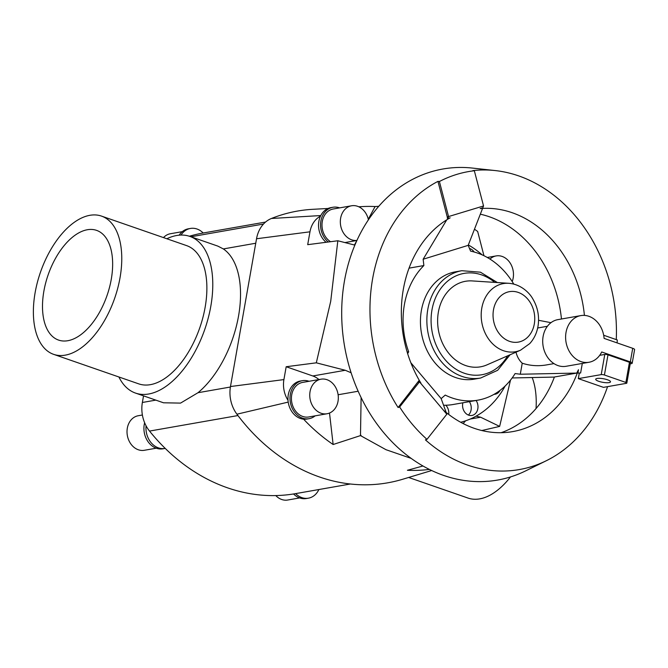 <?xml version="1.0" encoding="UTF-8"?>
<svg xmlns="http://www.w3.org/2000/svg" width="668" height="668" viewBox="0 0 668 668"><rect width="100%" height="100%" fill="white"/><g stroke="black" fill="none" stroke-linecap="round" stroke-linejoin="round"><path stroke-width="1" d="M318.953 379.549A23.221 18.762 80 0 0 312.808 375.967L286.18 366.732L316.306 362.824L330.71 301.318L337.833 240.764L307.697 244.672L309.969 231.813A24.315 19.648 -100 0 1 320.473 216.173A19.297 15.598 -100 0 1 330.911 207.623L332.948 207.264A19.297 15.598 80 0 0 320.907 220.941A19.297 15.598 80 0 0 328.238 242.008M316.306 362.824L345.264 370.272L351.101 372.752M361.112 397.594L360.486 435.603L385.987 449.698L411.146 458.382M463.116 423.562L465.613 420.807M476.109 416.147L480.626 417.216L499.647 426.401L481.778 430.534M510.494 380.125L499.647 426.401M482.162 254.884A94.747 76.553 80 0 0 468.335 244.939M469.487 248.479A9.477 7.657 -100 0 1 471.575 249.423A9.477 7.657 -100 0 1 474.146 251.995M446.174 412.448L441.156 398.612L445.239 395.08A75.801 61.247 80 0 0 477.904 400.157L453.104 404.507A75.801 61.247 -100 0 1 445.815 405.234A9.477 7.657 -100 0 1 448.696 414.436M469.362 401.652A9.477 7.657 -100 0 1 468.377 415.062M476.1 400.466A9.477 7.657 -100 0 1 473.737 414.828A9.477 7.657 -100 0 1 471.917 415.454A9.477 7.657 -100 0 1 462.882 402.787M500.09 390.346A9.477 7.657 -100 0 1 499.589 391.181A9.477 7.657 -100 0 1 495.122 394.229A9.477 7.657 -100 0 1 494.061 394.32M320.999 379.19L302.671 382.405A17.543 14.178 80 0 0 291.724 394.838A17.543 14.178 80 0 0 308.741 416.974L327.07 413.751A17.543 14.178 80 0 0 338.016 401.318A17.543 14.178 80 0 0 320.999 379.19A17.543 14.178 80 0 0 310.052 391.623A17.543 14.178 80 0 0 327.07 413.751M309.042 418.694L307.004 419.053A19.297 15.598 -100 0 1 303.606 419.187A19.297 15.598 -100 0 1 288.008 400.299A19.297 15.598 -100 0 1 288.292 394.713A19.297 15.598 -100 0 1 300.333 381.036L302.37 380.676A19.297 15.598 80 0 0 290.329 394.354A19.297 15.598 80 0 0 309.042 418.694A19.297 15.598 80 0 0 315.137 415.847M309.067 381.286A19.297 15.598 80 0 0 302.37 380.676M368.419 219.822A17.543 14.178 80 0 0 351.577 205.777L333.248 208.992A17.543 14.178 80 0 0 322.302 221.425A17.543 14.178 80 0 0 330.551 241.707M351.577 205.777A17.543 14.178 80 0 0 340.63 218.211A17.543 14.178 80 0 0 356.929 240.438M326.101 242.284A19.297 15.598 -100 0 1 318.87 221.3A19.297 15.598 -100 0 1 320.473 216.173M339.645 207.873A19.297 15.598 80 0 0 332.948 207.264M512.197 281.562A17.543 14.178 80 0 0 513.174 278.047A17.543 14.178 80 0 0 496.157 255.919A17.543 14.178 80 0 0 489.97 259.075M166.833 238.76A82.915 44.564 109.1 0 1 189.854 236.405A82.915 44.564 109.1 0 1 210.804 306.303A82.915 44.564 109.1 0 1 135.52 393.085A82.915 44.564 109.1 0 1 118.896 376.986M189.854 236.405L217.843 246.116L223.346 248.93A82.915 44.564 109.1 0 1 238.559 315.922A82.915 44.564 109.1 0 1 197.995 392.717L180.544 403.105L163.51 402.787L135.52 393.085M510.502 476.935A73.154 39.312 109.1 0 1 468.068 498.077L408.649 477.47M101.544 216.115L186.656 245.632A73.154 39.312 109.1 0 1 205.134 307.297A73.154 39.312 109.1 0 1 138.719 383.858L53.607 354.341A73.154 39.312 -70.9 0 0 120.023 277.779A73.154 39.312 -70.9 0 0 101.544 216.115A73.154 39.312 -70.9 0 0 35.12 292.684A73.154 39.312 -70.9 0 0 53.607 354.341M43.879 291.148A58.058 31.204 109.1 0 1 96.593 230.376A58.058 31.204 109.1 0 1 111.264 279.316A58.058 31.204 109.1 0 1 58.55 340.079A58.058 31.204 109.1 0 1 43.879 291.148M156.27 448.195L144.338 450.29A17.543 14.178 -100 0 1 127.321 428.163A17.543 14.178 -100 0 1 138.268 415.73L142.393 415.003M143.536 395.865L142.368 402.478A30.185 24.39 80 0 0 146.058 425.792A19.297 15.598 80 0 0 165.004 448.445A19.297 15.598 80 0 0 165.221 448.403A199.248 160.988 80 0 0 295.481 493.644A199.248 160.988 80 0 0 295.615 493.619A19.297 15.598 80 0 0 308.399 498.178A19.297 15.598 80 0 0 318.878 489.535M165.004 448.445L162.967 448.804A19.297 15.598 -100 0 1 144.255 424.456A19.297 15.598 -100 0 1 144.63 422.744M299.665 497.927L287.733 500.023A17.543 14.178 -100 0 1 275.809 495.581M308.399 498.178L306.361 498.528A19.297 15.598 -100 0 1 293.561 493.969M616.263 339.611A151.335 122.277 80 0 0 495.255 170.574A151.335 122.277 80 0 0 472.886 170.607L474.338 170.749A150.943 121.96 80 0 0 439.402 181.512L448.604 216.724L447.451 218.645L450.149 217.818A112.792 91.14 80 0 0 403.33 289.344A112.792 91.14 80 0 0 420.982 383.232L418.869 380.735L419.487 381.862L399.639 406.996A150.943 121.96 80 0 0 426.977 439.352L425.416 439.861A151.335 122.277 80 0 0 546.199 460.786A151.335 122.277 80 0 0 607.571 386.63M439.402 181.512L437.957 181.37A151.335 122.277 80 0 0 372.627 278.698A151.335 122.277 80 0 0 398.086 407.505L399.639 406.996M495.255 170.574L472.426 168.077A157.915 127.588 80 0 0 344.471 280.902A157.915 127.588 80 0 0 390.696 440.496A157.915 127.588 80 0 0 525.599 470.907L546.199 460.786M409.041 268.152L423.871 265.555A75.801 61.247 80 0 0 404.399 304.558A75.801 61.247 80 0 0 408.666 351.786L407.163 352.053M513.775 284.092A75.801 61.247 80 0 0 470.614 251.151L468.176 245.356L482.555 208.474L480.15 208.575L482.847 207.74L483.54 205.961L474.338 170.749M597.117 378.455A7.523 1.82 10 0 1 605.55 379.199A7.523 1.82 10 0 1 610.51 381.837A7.523 1.82 10 0 1 609.099 382.614A7.523 1.82 10 0 1 600.657 381.871A7.523 1.82 10 0 1 595.697 379.232A7.523 1.82 10 0 1 597.117 378.455M588.992 362.265L566.08 366.289A23.689 19.138 -100 0 1 543.117 336.413A23.689 19.138 -100 0 1 557.889 319.63L580.801 315.605A23.689 19.138 80 0 0 566.021 332.388A23.689 19.138 80 0 0 588.992 362.265A23.689 19.138 80 0 0 601.701 351.969L630.325 361.897A4.643 1.119 10 0 1 632.204 363.175A4.643 1.119 10 0 1 631.335 363.651L630.225 363.851M472.276 280.927A43.42 35.078 80 0 0 438.383 312.065A43.42 35.078 80 0 0 450.591 355.409A43.42 35.078 80 0 0 487.005 364.853L520.547 350.182A34.602 27.964 80 0 1 491.523 342.659A34.602 27.964 80 0 1 481.795 308.107A34.602 27.964 80 0 1 508.807 283.299L472.276 280.927M480.643 378.03L474.213 379.157A54.484 44.021 -100 0 1 421.391 310.445A54.484 44.021 -100 0 1 455.376 271.843L461.805 270.707A54.484 44.021 -100 0 0 427.812 309.317A54.484 44.021 -100 0 0 480.643 378.03L497.668 370.289L510.076 354.766M445.815 405.234A75.801 61.247 -100 0 1 443.56 405.242M626.826 383.09A2.321 0.559 10 0 1 626.392 383.332L603.48 387.356L578.321 378.622L601.225 374.606A2.321 0.559 10 0 1 604.423 375.007L625.891 382.455A2.321 0.559 10 0 1 626.826 383.09L630.383 362.933A2.321 0.559 -170 0 0 629.448 362.298L607.98 354.85A2.321 0.559 -170 0 0 604.782 354.449L599.689 355.343M632.204 363.175L634.6 349.598A4.643 1.119 -170 0 0 632.721 348.312L604.097 338.392A23.689 19.138 80 0 0 580.801 315.605M582.304 363.442L580.617 373.003L577.887 373.053L580.617 373.003M578.321 378.622L579.273 373.237M617.098 342.901A150.943 121.96 80 0 0 617.265 339.954L603.68 335.244M553.956 363.609L546.165 364.978C537.899 366.331 529.924 365.738 522.234 363.208A18.946 15.314 -100 0 1 516.022 352.161M477.904 400.157A75.801 61.247 80 0 0 515.103 373.562L520.288 374.23L576.76 373.078L554.407 377.002A112.792 91.14 80 0 1 501.092 432.705M446.75 219.83L423.145 259.234L468.176 245.356M423.145 259.234L423.871 265.555M408.666 351.786L407.655 353.664M441.156 398.612L410.837 362.724M522.234 363.208L520.288 374.23M550.975 322.686L538.567 320.289M584.416 315.396A112.792 91.14 80 0 0 480.15 208.575M447.451 218.645L447.259 216.958L483.54 205.961M447.259 216.958L437.957 181.37M398.086 407.505L418.869 380.735M426.977 439.352L446.817 414.218L419.487 381.862L418.143 382.104M561.462 319.003A112.792 91.14 80 0 0 480.334 214.194M554.373 377.086L512.156 377.954M577.887 373.053L578.471 369.73L576.76 373.078M446.817 414.218L444.454 411.012A112.792 91.14 80 0 0 512.707 431.603A112.792 91.14 80 0 0 578.471 369.73M265.555 222.052L203.339 232.973A199.248 160.988 80 0 0 203.206 232.998A199.248 160.988 80 0 0 189.345 236.238M203.206 232.998A19.297 15.598 80 0 0 190.422 228.448A19.297 15.598 80 0 0 181.036 235.069M179.166 235.178A19.297 15.598 -100 0 1 188.384 228.807L190.422 228.448M163.485 237.599A17.543 14.178 -100 0 1 170.357 233.75L182.289 231.654M146.058 425.792A30.185 24.39 80 0 0 149.532 431.077A199.248 160.988 80 0 0 165.221 448.403M532.187 377.545A73.154 39.312 109.1 0 1 536.045 408.54M328.063 208.474L312.766 209.318A199.248 160.988 80 0 0 271.433 218.478A30.185 24.39 80 0 0 256.537 238.752L230.477 386.53A30.185 24.39 80 0 0 236.923 414.202A199.248 160.988 80 0 0 402.637 479.273L431.678 470.531M429.357 469.412A193.378 156.245 -100 0 1 407.405 470.272L422.969 465.988M361.087 435.402L333.132 444.512A193.378 156.245 -100 0 1 303.606 419.187M333.132 444.512L329.508 413.041M288.008 400.299A24.315 19.648 -100 0 1 283.908 379.591L286.18 366.732M460.661 422.259A94.747 76.553 80 0 0 505.175 385.97M483.941 255.71L477.653 231.445L474.472 229.207M354.883 245.123L337.833 240.764M354.457 245.014L356.896 240.472M368.285 219.229L375.09 206.546L378.764 206.312M358.866 206.821A193.378 156.245 -100 0 1 362.081 206.596A193.378 156.245 -100 0 1 375.09 206.546M534.308 323.955A25.609 20.7 80 0 0 518.218 292.4A25.609 20.7 80 0 0 493.493 309.802A25.609 20.7 80 0 0 509.584 341.356A25.609 20.7 80 0 0 534.308 323.955M494.754 282.389A51.453 41.575 80 0 0 431.987 309.843A51.453 41.575 80 0 0 456.57 369.571A51.453 41.575 80 0 0 507.647 355.827M630.325 361.897L632.721 348.312M629.448 362.298L625.891 382.455M607.98 354.85L604.423 375.007M604.782 354.449L601.225 374.606M230.393 387.022L197.995 392.717M255.744 243.236L223.346 248.93M155.803 400.124L142.368 402.478M345.264 370.272L312.808 375.967M358.157 391.239L338.117 394.755M271.433 218.478L320.782 215.555M256.537 238.752L309.969 231.813M470.214 419.045L480.626 417.216M236.923 414.202L288.209 402.094M230.477 386.53L283.908 379.591M263.501 224.039L190.923 236.781M237.942 415.554L149.532 431.077M487.289 257.472L496.157 255.919M537.682 327.988L547.401 326.276M520.547 350.182L529.724 343.611C534.033 338.868 536.788 333.148 537.982 326.452C539.569 316.582 537.823 307.355 532.747 298.771C529.073 292.166 520.255 284.117 508.807 283.299M497.401 282.556L480.451 272.193L461.805 270.707M344.93 242.576L356.921 240.463M362.081 206.596L358.783 206.779M350.366 484.008L295.481 493.644"/></g></svg>
